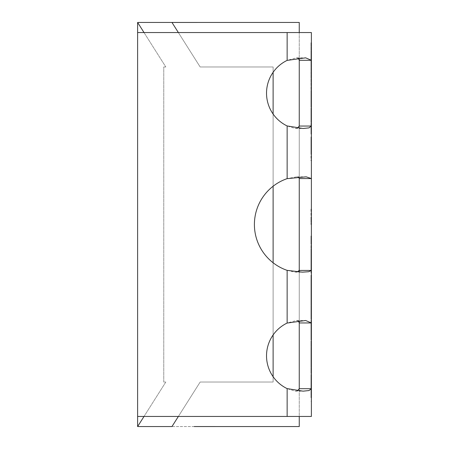 <?xml version="1.0" encoding="UTF-8"?>
<svg xmlns="http://www.w3.org/2000/svg" width="449" height="449" viewBox="0 0 449 449"><rect width="100%" height="100%" fill="white"/><g stroke="black" fill="none" stroke-linecap="round" stroke-linejoin="round"><path stroke-width="0.34" stroke-dasharray="2.25 1.68" d="M299.259 58.28L299.259 388.705M194.192 426.544L137.624 426.544L171.967 426.55L137.624 426.544L171.967 426.55L200.164 382.032L273.115 382.032L273.115 66.968L200.159 66.968L171.967 22.456L137.619 22.45L137.619 426.55L137.619 22.45L137.619 426.55L299.259 426.55L299.259 22.45L137.619 22.45L137.624 119.434L137.624 22.456L171.967 22.456L137.619 22.45L194.192 22.45M299.259 320.945L299.259 272.083M137.619 32.553L311.382 32.553L299.259 32.553L299.259 416.448L311.382 416.448L137.619 416.448M137.619 22.45L165.816 66.968L163.762 66.968L165.816 66.968L144.017 32.553M137.619 426.55L165.816 382.032L163.762 382.032L163.762 66.968L163.762 382.032L165.816 382.032L144.017 416.448M273.115 376.711L273.115 382.032L200.164 382.032L178.365 416.448M273.115 334.954L273.115 262.772M273.115 186.228L273.115 114.046M273.115 72.289L273.115 66.968L200.159 66.968L178.365 32.553M299.259 178.573L299.259 126.04M311.382 32.553L311.382 416.448M311.382 99.83L311.382 64.067L311.382 117.032L310.977 64.067L310.977 99.83M311.382 265.757L311.382 258.405L311.382 272.874L311.382 265.757L310.977 265.757L310.977 258.405L311.382 258.405M311.382 281.254L311.382 294.752L311.382 281.254L310.977 281.254L310.977 275.114L311.382 275.114M311.382 322.595L311.382 336.093L311.382 322.595L310.977 322.595L310.977 316.455L311.382 316.455M311.382 363.943L311.382 377.435L311.382 363.943L310.977 363.943L310.977 357.797L311.382 357.797M311.382 367.254L311.382 351.404L311.382 367.254L310.977 367.254L311.382 367.254M311.382 319.228L311.382 305.707L311.382 319.228L310.977 319.228L310.977 305.707L311.382 305.707L310.977 305.707L310.977 319.228L311.382 319.228M311.382 260.729L311.382 273.071L311.382 260.729L310.977 260.729L310.977 248.825L311.382 248.825M311.382 224.579L311.382 208.723L311.382 224.579L310.977 224.579L311.382 224.579M310.977 123.391L310.977 129.458L311.382 129.458L311.382 108.013L311.382 134.122L311.382 129.458L310.977 129.458L310.977 122.465L311.382 122.465L311.382 114.147L311.382 122.465L310.977 122.465L310.977 108.013L311.382 108.013L310.977 108.013L310.977 123.391L311.382 123.391M311.382 63.887L311.382 42.734L311.382 63.887L310.977 63.887L310.977 77.705L311.382 77.705M311.382 98.685L311.382 82.829L311.382 98.685L310.977 98.685L311.382 98.685M311.382 152.778L311.382 136.917L311.382 160.697L311.382 141.581L311.382 152.778L310.977 152.778L310.977 136.917L311.382 136.917L310.977 136.917L310.977 160.697L311.382 160.697L310.977 160.697L310.977 148.574L311.382 148.574M311.382 236.702L311.382 243.695L311.382 236.236L311.382 239.962L311.382 236.702L310.977 236.702L311.382 236.702M311.382 289.667L311.382 276.797L311.382 289.667L310.977 289.667L310.977 299.646L311.382 299.646M311.382 339.281L311.382 323.426L311.382 339.281L310.977 339.281L311.382 339.281M311.382 381.111L311.382 401.294L311.382 377.514L311.382 381.111L310.977 381.111L310.977 389.406L311.382 389.406L311.382 394.301L311.382 388.705M311.382 343.272L311.382 356.764L311.382 343.272L310.977 343.272L310.977 337.126L311.382 337.126M311.382 301.924L311.382 315.423L311.382 301.924L310.977 301.924L310.977 295.784L311.382 295.784M311.382 236.011L311.382 256.682L311.382 236.011L310.977 236.011L311.382 236.011M311.382 259.095L311.382 272.184L311.382 259.095L310.977 259.095L311.382 259.095M297.44 390.826L295.094 391.163L287.136 388.61A36.369 36.369 0 0 1 287.136 323.056L296.391 320.496L298.506 321.035M297.44 128.161L295.094 128.498L287.136 125.945A36.369 36.369 0 0 1 287.136 60.391L296.391 57.831L298.506 58.37M297.115 271.948L294.774 272.156L287.136 270.36A48.492 48.492 0 0 1 287.136 178.64L296.66 176.833L298.675 177.254M310.977 77.705L310.977 70.285L311.382 70.285M310.977 70.285L310.977 67.221L311.382 67.221M310.977 67.221L310.977 53.263L311.382 53.263M310.977 53.263L310.977 50.193L311.382 50.193M310.977 50.193L310.977 42.734L311.382 42.734M310.977 42.734L310.977 56.479L311.382 56.479M310.977 56.479L310.977 63.887M310.977 55.452L310.977 64.998L310.977 55.452L311.382 55.452L311.382 64.998L311.382 55.452M310.977 64.998L311.382 64.998M310.977 60.217L311.382 60.217M310.977 93.078L310.977 98.685L310.977 91.691L311.382 91.691L310.977 91.691L310.977 82.829L311.382 82.829L310.977 82.829L310.977 93.078L311.382 93.078M310.977 129.458L311.382 129.458L310.977 129.458L310.977 134.122L311.382 134.122L310.977 134.122L310.977 129.458M310.977 114.147L310.977 122.465L310.977 114.147L311.382 114.147M310.977 122.465L311.382 122.465L310.977 122.465M310.977 148.574L310.977 141.581L311.382 141.581M310.977 141.581L310.977 152.778M310.977 218.966L310.977 224.579L310.977 217.585L311.382 217.585L310.977 217.585L310.977 208.723L311.382 208.723L310.977 208.723L310.977 218.966L311.382 218.966M310.977 237.527L310.977 243.695L311.382 243.695L310.977 243.695L310.977 237.527L311.382 237.527M310.977 236.236L311.382 236.236M310.977 239.962L311.382 239.962M310.977 248.825L310.977 254.886L311.382 254.886M310.977 254.886L310.977 260.437L311.382 260.437M310.977 260.437L310.977 266.077L311.382 266.077M310.977 266.077L310.977 260.953L311.382 260.953M310.977 260.953L310.977 255.863L311.382 255.863M310.977 255.863L310.977 249.756L311.382 249.756M310.977 249.756L310.977 253.954L311.382 253.954M310.977 253.954L310.977 271.673L311.382 271.673L310.977 271.673L310.977 259.561L311.382 259.561M310.977 259.561L310.977 258.136L311.382 258.136M310.977 258.136L310.977 262.62L311.382 262.62M310.977 262.62L310.977 273.071L311.382 273.071M310.977 273.071L310.977 270.489L311.382 270.489M310.977 270.489L310.977 260.729M310.977 299.646L310.977 292.653L311.382 292.653M310.977 292.653L310.977 288.769L311.382 288.769M310.977 288.769L310.977 283.263L311.382 283.263M310.977 283.263L310.977 289.835L311.382 289.835M310.977 289.835L310.977 300.577L311.382 300.577M310.977 300.577L310.977 289.139L311.382 289.139M310.977 289.139L310.977 276.797L311.382 276.797M310.977 276.797L310.977 289.667M310.977 293.584L310.977 283.796L310.977 293.584L311.382 293.584L311.382 283.796L311.382 293.584M310.977 288.651L311.382 288.651M310.977 283.796L311.382 283.796M310.977 289.004L311.382 289.004M310.977 333.669L310.977 339.281L310.977 332.288L311.382 332.288L310.977 332.288L310.977 323.426L311.382 323.426L310.977 323.426L310.977 333.669L311.382 333.669M310.977 361.647L310.977 367.254L310.977 360.261L311.382 360.261L310.977 360.261L310.977 351.404L311.382 351.404L310.977 351.404L310.977 361.647L311.382 361.647M310.977 397.724L310.977 389.406L310.977 397.724L311.382 397.724M310.977 401.294L311.382 401.294M310.977 397.696L311.382 397.696M311.382 389.406L310.977 389.406L310.977 384.507L310.977 389.406L311.382 389.406L310.977 389.406L310.977 377.514L311.382 377.514M310.977 377.514L310.977 381.111M310.977 394.301L311.382 394.301M310.977 393.52L311.382 393.52M310.977 385.287L311.382 385.287M310.977 357.797L310.977 364.588L311.382 364.588M310.977 364.588L310.977 358.487L311.382 358.487M310.977 358.487L310.977 364.627L311.382 364.627M310.977 364.627L310.977 367.495L311.382 367.495L310.977 367.495L310.977 370.605L311.382 370.605M310.977 370.605L310.977 376.745L311.382 376.745M310.977 376.745L310.977 370.47L311.382 370.47M310.977 370.47L310.977 377.435L311.382 377.435M310.977 377.435L310.977 371.295L311.382 371.295M310.977 371.295L310.977 363.943M310.977 337.126L310.977 343.917L311.382 343.917M310.977 343.917L310.977 337.816L311.382 337.816M310.977 337.816L310.977 343.956L311.382 343.956M310.977 343.956L310.977 346.824L311.382 346.824L310.977 346.824L310.977 349.934L311.382 349.934M310.977 349.934L310.977 356.074L311.382 356.074M310.977 356.074L310.977 349.799L311.382 349.799M310.977 349.799L310.977 356.764L311.382 356.764M310.977 356.764L310.977 350.624L311.382 350.624M310.977 350.624L310.977 343.272M310.977 316.455L310.977 323.246L311.382 323.246M310.977 323.246L310.977 317.146L311.382 317.146M310.977 317.146L310.977 323.286L311.382 323.286M310.977 323.286L310.977 326.154L311.382 326.154L310.977 326.154L310.977 329.263L311.382 329.263M310.977 329.263L310.977 335.403L311.382 335.403M310.977 335.403L310.977 329.128L311.382 329.128M310.977 329.128L310.977 336.093L311.382 336.093M310.977 336.093L310.977 329.953L311.382 329.953M310.977 329.953L310.977 322.595M310.977 295.784L310.977 302.575L311.382 302.575M310.977 302.575L310.977 296.475L311.382 296.475M310.977 296.475L310.977 302.615L311.382 302.615M310.977 302.615L310.977 305.477L311.382 305.477L310.977 305.477L310.977 308.592L311.382 308.592M310.977 308.592L310.977 314.732L311.382 314.732M310.977 314.732L310.977 308.457L311.382 308.457M310.977 308.457L310.977 315.423L311.382 315.423M310.977 315.423L310.977 309.282L311.382 309.282M310.977 309.282L310.977 301.924M310.977 275.114L310.977 281.899L311.382 281.899M310.977 281.899L310.977 275.804L311.382 275.804M310.977 275.804L310.977 281.944L311.382 281.944M310.977 281.944L310.977 284.806L311.382 284.806L310.977 284.806L310.977 287.921L311.382 287.921M310.977 287.921L310.977 294.061L311.382 294.061M310.977 294.061L310.977 287.787L311.382 287.787M310.977 287.787L310.977 294.752L311.382 294.752M310.977 294.752L310.977 288.612L311.382 288.612M310.977 288.612L310.977 281.254M310.977 241.523L310.977 256.682L310.977 236.011L310.977 241.523L311.382 241.523M310.977 251.513L311.382 251.513L310.977 251.513M310.977 256.682L311.382 256.682L310.977 256.682M310.977 251.171L311.382 251.171M310.977 241.18L311.382 241.18L310.977 241.18M310.977 258.405L310.977 265.612L311.382 265.612M310.977 265.612L310.977 272.874L311.382 272.874M310.977 272.874L310.977 265.757M310.977 268.053L310.977 263.226L310.977 268.053L311.382 268.053L311.382 263.226L311.382 268.053M310.977 265.802L311.382 265.802M310.977 263.226L311.382 263.226M310.977 265.589L311.382 265.589M310.977 259.095L310.977 272.184L311.382 272.184L310.977 272.184L310.977 259.095M310.977 98.241L311.382 98.241M310.977 89.149L311.382 89.149M310.977 87.415L311.382 87.415M310.977 82.15L311.382 82.15M310.977 83.89L311.382 83.89M310.977 92.977L311.382 92.977L311.382 100.649L311.382 92.982L310.977 92.982L310.977 90.372L310.977 100.649L310.977 92.982M310.977 94.571L311.382 94.571M310.977 74.994L310.977 91.77L310.977 74.994L311.382 74.994L311.382 69.982L311.382 91.77L311.382 74.994M310.977 94.638L310.977 107.322L310.977 94.638L311.382 94.638L311.382 107.322L311.382 94.638M310.977 110.432L310.977 97.91L310.977 110.432L311.382 110.432L311.382 97.91L311.382 110.432M310.977 90.372L311.382 90.372M310.977 100.649L311.382 100.649M310.977 97.91L311.382 97.91M310.977 105.493L311.382 105.493M310.977 107.322L311.382 107.322M310.977 97.029L311.382 97.029M310.977 91.77L311.382 91.77M310.977 85.108L311.382 85.108M287.136 416.448L287.136 388.61M287.136 60.391L287.136 32.553M287.136 178.64L287.136 125.945M287.136 323.056L287.136 270.36M310.977 384.507L311.382 384.507L310.977 384.507M310.977 111.779L311.382 111.779M310.977 116.892L311.382 116.892M310.977 111.004L311.382 111.004M310.977 102.058L311.382 102.058M310.977 69.32L311.382 69.32M310.977 64.207L311.382 64.207M310.977 70.336L311.382 70.336M310.977 78.003L311.382 78.003M310.977 70.055L311.382 70.055M310.977 72.609L311.382 72.609M310.977 80.107L311.382 80.107M295.094 391.163L303.058 391.163M296.391 57.831L305.646 57.831M296.66 176.833L306.179 176.833M295.094 128.498L303.058 128.498M296.391 320.496L305.646 320.496M294.774 272.156L302.413 272.156M310.977 117.032L311.382 117.032M310.977 64.067L311.382 64.067M310.977 69.982L311.382 69.982"/><path stroke-width="0.67" d="M299.259 272.083L299.259 178.573L311.382 178.573L311.382 126.04L299.259 126.04L297.44 128.161M194.192 426.544L299.259 426.55L299.259 416.448M298.506 321.035L299.259 322.96L299.259 320.945M298.506 58.37L299.259 60.295L299.259 58.28M299.259 32.553L299.259 22.45L171.967 22.456L178.365 32.553M194.192 22.45L137.619 22.45L137.619 32.553L311.382 32.553L311.382 126.04L309.013 127.881L303.058 128.498L287.136 125.945A36.369 36.369 0 0 1 287.136 60.391L305.646 57.831L311.382 60.295L299.259 60.295L299.259 126.04M287.136 416.448L287.136 388.61L303.058 391.163L309.013 390.546L311.382 388.705L299.259 388.705L299.259 322.96L311.382 322.96L311.382 416.448L137.619 416.448L137.619 426.55L171.967 426.55L178.365 416.448M144.017 32.553L137.619 22.45M137.619 426.55L144.017 416.448M273.115 376.711L273.115 334.954M273.115 262.772L273.115 186.228M273.115 114.046L273.115 72.289M287.136 388.61A36.369 36.369 0 0 1 287.136 323.056L305.646 320.496L311.382 322.96L311.382 270.427L308.732 271.724L302.413 272.156L287.136 270.36A48.492 48.492 0 0 1 287.136 178.64L306.179 176.833L311.382 178.573L311.382 270.427L299.259 270.427L297.115 271.948M137.619 416.448L137.619 32.553M299.259 388.705L297.44 390.826M298.675 177.254L299.259 178.573M311.382 388.705L311.382 389.406M287.136 323.056L287.136 270.36M287.136 178.64L287.136 125.945M287.136 60.391L287.136 32.553"/></g></svg>
